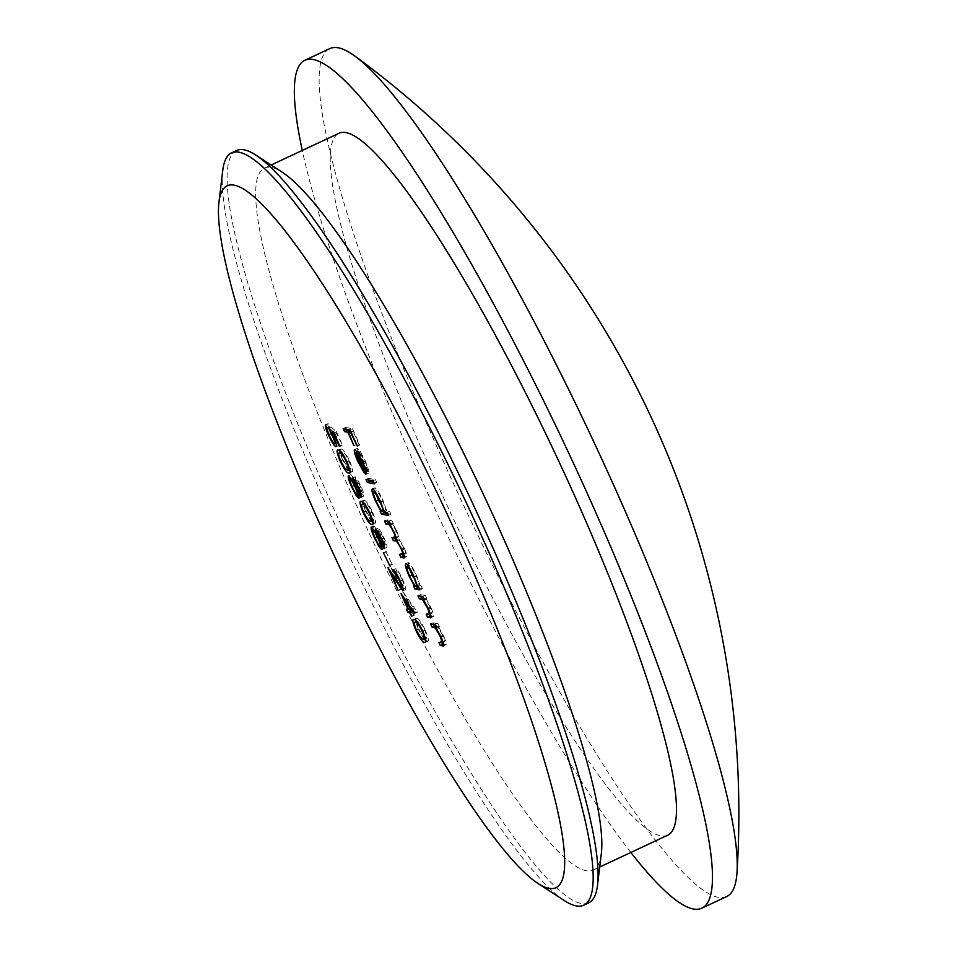 <?xml version="1.0" encoding="UTF-8"?>
<svg xmlns="http://www.w3.org/2000/svg" width="956" height="956" viewBox="0 0 956 956"><rect width="100%" height="100%" fill="white"/><g stroke="black" fill="none" stroke-linecap="round" stroke-linejoin="round"><path stroke-width="0.72" stroke-dasharray="4.78 3.58" d="M726.668 896.561A468.117 72.417 64.9 0 1 718.243 897.361A468.117 72.417 64.9 0 1 441.194 456.43A468.117 72.417 64.9 0 1 329.796 48.601M630.852 852.453A468.117 72.417 64.9 0 1 416.326 468.07A468.117 72.417 64.9 0 1 302.287 150.427M601.312 853.672A387.55 59.953 64.9 0 1 593.067 870.139A387.55 59.953 64.9 0 1 356.731 505.76A387.55 59.953 64.9 0 1 264.501 168.113A387.55 59.953 64.9 0 1 282.426 172.331M667.647 835.233A387.55 59.953 64.9 0 1 431.311 470.854A387.55 59.953 64.9 0 1 339.081 133.219M588.693 902.858A415.334 64.255 64.9 0 1 335.401 512.368A415.334 64.255 64.9 0 1 236.562 150.522M564.506 900.672A415.334 64.255 64.9 0 1 330.429 514.687A415.334 64.255 64.9 0 1 222.76 170.491M433.893 624.627L433.092 622.858L430.606 624.017M433.092 622.858L438.087 623.778L435.601 624.937M438.087 623.778L439.425 626.778L436.94 627.937M439.425 626.778L436.725 627.447M438.529 626.61L443.668 636.063L441.182 637.222M443.668 636.063C446.44 642.731 446.954 645.611 445.209 644.702L443.704 644.428M443.417 645.814L445.902 644.655L443.715 645.396M442.031 642.826L441.314 641.237L438.828 642.396M441.314 641.237L444.648 641.536L443.142 642.229M441.182 642.838L444.648 641.536L442.819 635.429L440.788 636.373M442.819 635.429L437.788 626.885L436.701 627.399M437.788 626.885L436.151 626.168M421.261 596.401L420.473 594.632L417.987 595.791M420.473 594.632L425.468 595.564L422.982 596.723M425.468 595.564L426.806 598.552L424.321 599.711M426.806 598.552L424.106 599.233M425.898 598.384L431.036 607.837L428.551 609.008M431.036 607.837C433.821 614.505 434.335 617.385 432.59 616.489L431.072 616.202M430.798 617.6L433.283 616.441L431.096 617.182M429.411 614.612L428.694 613.023L426.209 614.182M428.694 613.023L432.028 613.31L430.523 614.015M428.563 614.612L432.028 613.31L430.188 607.203L428.169 608.159M430.188 607.203L425.157 598.671L424.082 599.173M425.157 598.671L423.52 597.942M408.308 566.119L408.451 562.606C410.375 563.693 413.147 568.127 416.744 575.882L420.138 585.55L421.07 585.729L418.585 586.888M421.07 585.729L422.409 588.717L419.923 589.888M422.409 588.717L419.122 588.107M416.708 586.207L416.075 584.797L413.59 585.968M416.075 584.797L416.935 584.964L415.179 585.789M416.935 584.964L411.534 574.831L409.515 575.775M411.534 574.831L408.332 566.215L409.777 565.594C408.857 566.024 409.67 569.167 412.191 575.046C414.976 581.069 417.091 584.475 418.561 585.263L417.473 585.849M408.451 562.606L405.965 563.765M416.744 575.882L414.259 577.042M420.138 585.55L417.653 586.721M416.075 586.422L418.561 585.263C419.541 584.952 418.74 581.798 416.147 575.811C413.398 569.86 411.271 566.454 409.777 565.594L408.391 566.239M416.147 575.811L414.127 576.755M412.191 575.046L409.706 576.217M387.789 521.582L387.001 519.813L384.515 520.972M387.001 519.813L391.996 520.733L389.51 521.904M391.996 520.733L393.334 523.733L390.849 524.892M393.334 523.733L390.634 524.426M392.462 523.565L394.685 527.079L392.199 528.238M394.685 527.079L397.182 532.145L394.697 533.317M397.182 532.145L399.441 539.686L396.955 540.845M399.441 539.686L404.651 548.84L402.165 550.011M404.651 548.84C407.172 554.934 407.603 557.539 405.965 556.655L404.4 556.368M404.113 557.778L406.599 556.607L404.424 557.372M402.667 554.839L401.914 553.165L399.429 554.325M401.914 553.165L405.26 553.644L403.862 554.289M402.141 554.827L404.627 553.667C405.942 554.528 405.667 552.711 403.802 548.206L401.771 549.162M403.802 548.206C400.767 542.04 398.748 539.244 397.744 539.841L396.943 539.686M395.198 538.12L394.458 536.483L391.972 537.642M394.458 536.483L397.768 536.925L396.382 537.571M394.517 538.12L397.003 536.961C398.449 537.989 398.222 536.173 396.334 531.512L394.302 532.468M396.334 531.512C393.442 525.585 391.47 522.801 390.442 523.195L390.06 523.123M374.836 491.288L374.979 487.775C376.915 488.875 379.675 493.296 383.272 501.052L386.63 510.719L389.606 511.281L387.12 512.44M389.606 511.281L390.944 514.268L388.459 515.427M390.944 514.268L387.67 513.659M383.236 511.388L382.603 509.978L380.118 511.137M382.603 509.978L383.464 510.134L381.707 510.958M383.464 510.134L378.062 500L376.043 500.944M378.062 500L374.86 491.384L376.305 490.775C375.385 491.193 376.198 494.348 378.719 500.227C381.504 506.25 383.619 509.644 385.089 510.432L383.977 511.042M374.979 487.775L372.493 488.946M383.272 501.052L380.787 502.223M386.63 510.719L384.145 511.89M382.603 511.603L385.089 510.432C386.069 510.122 385.268 506.979 382.675 500.98C379.926 495.041 377.799 491.635 376.305 490.775L374.919 491.42M382.675 500.98L380.655 501.936M378.719 500.227L376.234 501.386M369.243 480.103L368.454 478.335L365.969 479.494M368.454 478.335L375.457 479.637L372.971 480.796M375.457 479.637L376.795 482.625L374.31 483.796M376.795 482.625L373.521 482.015M357.114 451.758L357.353 448.436L360.281 451.555L365.467 461.258L368.873 470.89L368.323 473.22L358.572 451.411C357.652 451.662 358.369 454.506 360.711 459.955L358.225 461.127M360.711 459.955L365.778 469.133L363.292 470.292M365.778 469.133L366.674 471.738L364.188 472.897M366.674 471.738L360.269 460.218L358.249 461.162M360.269 460.218L357.174 452.009M357.353 448.436L354.867 449.607M360.281 451.555L357.795 452.714M365.467 461.258L362.981 462.417M368.873 470.89L366.387 472.049M366.184 474.343L368.669 473.172L366.399 474.116M357.269 451.961L358.572 451.411L357.293 452.009M359.325 451.841L367.606 470.34C367.964 469.181 367.068 466.17 364.917 461.294L359.325 451.841L357.711 452.594M367.606 470.34L366.16 471.009M361.643 454.925L359.707 455.833M364.917 461.294L362.898 462.238M346.478 429.232L345.69 427.452L343.204 428.623M345.69 427.452L352.525 428.718L350.039 429.889M352.525 428.718L359.791 444.97L357.305 446.129M359.791 444.97L357.138 445.759M359.086 444.839L353.158 431.586L351.21 432.506M353.158 431.586L350.697 431.359M351.055 431.192L356.982 444.444L354.497 445.615M356.982 444.444L354.329 445.233M356.289 444.325L350.529 431.443M424.082 639.098L418.19 628.94L416.242 629.849M418.19 628.94L415.705 622.237M415.334 620.002L415.908 618.508L416.792 618.46L414.307 619.619M416.792 618.46C418.286 617.827 421.154 621.77 425.372 630.267L422.887 631.438M425.372 630.267C428.73 638.692 429.244 642.312 426.926 641.118L425.719 641.679M425.253 642.229L427.738 641.058L425.826 640.675M423.102 639.289L425.587 638.13C427.44 639.17 427.153 636.541 424.715 630.243C421.429 623.742 419.23 620.803 418.13 621.448C416.207 620.241 416.469 622.822 418.931 629.168L423.305 636.541L426.292 638.07L425.468 638.453M417.366 621.806L418.13 621.448L417.151 621.567M424.715 630.243L422.767 631.163M423.305 636.541L420.819 637.712M418.931 629.168L416.446 630.339M409.765 609.761L408.977 607.992L410.554 608.279L403.48 592.457L400.994 593.628M403.48 592.457L417.055 611.673L414.569 612.832M417.055 611.673L417.33 612.282L414.844 613.441M417.33 612.282L413.697 611.613M412.598 611.398L414.318 615.258L411.833 616.417M414.318 615.258L411.666 616.034M413.613 615.126L412.06 611.649M408.977 607.992L406.491 609.151M410.554 608.279L408.594 609.199M406.814 598.468L411.259 608.41L414.223 608.96L406.814 598.468L405.009 599.316M411.259 608.41L408.774 609.57M414.223 608.96L412.418 609.809M402.106 579.695C399.931 574.986 398.246 572.309 397.075 571.664L395.724 568.677C397.361 569.489 399.751 573.253 402.87 579.969C405.535 586.112 406.36 589.338 405.344 589.673L394.326 573.791L401.269 589.302L400.564 589.171L390.43 566.514L403.958 586.673C404.579 586.303 403.97 583.973 402.106 579.695L400.146 580.603M397.075 571.664L395.641 572.333M395.724 568.677L393.239 569.836M402.87 579.969L400.385 581.14M403.085 590.808L405.571 589.649L403.229 590.665M394.326 573.791L392.414 574.676M401.269 589.302L398.772 590.473M400.564 589.171L398.604 590.091M390.43 566.514L387.945 567.673M399.034 579.969L396.549 581.14M402.763 587.283L401.472 587.832M385.818 551.54L392.259 564.506L385.818 551.54L383.332 552.711M386.523 551.672L384.037 552.843M392.259 564.506L389.773 565.665M391.554 564.375L389.606 565.283M381.91 549.64L386.845 547.37L383.129 542.387C384.539 546.282 384.898 548.326 384.192 548.493L381.647 545.709L376.939 536.722C373.963 529.994 372.983 526.362 373.999 525.824L378.815 532.755L378.086 528.154C379.592 529.254 381.635 532.611 384.204 538.252C386.63 543.797 387.443 546.844 386.666 547.394L384.455 548.433M383.129 542.387L381.109 543.331M384.396 548.481L382.03 549.509M381.647 545.709L380.01 546.474M376.939 536.722L374.979 537.63M371.31 527.007L373.999 525.824L371.514 526.995M378.815 532.755L376.915 533.651M375.445 529.337L378.086 528.154L375.6 529.313M384.204 538.252L381.719 539.411M380.357 546.665L382.842 545.506C383.404 544.884 382.663 542.255 380.631 537.619C378.397 532.707 376.628 529.779 375.314 528.811C374.74 529.421 375.517 532.11 377.656 536.878C379.831 541.729 381.564 544.597 382.842 545.506L380.488 546.653M373.784 529.528L372.697 530.006M383.93 545.075L385.352 544.406L383.44 537.953L379.413 531.142L381.301 537.666L385.447 544.394L382.962 545.553M377.799 531.895L376.843 532.325M383.44 537.953L381.48 538.873M381.301 537.666L378.815 538.837M380.631 537.619L378.672 538.527M377.656 536.878L375.17 538.049M371.298 521.092L365.407 510.934L363.447 511.842M365.407 510.934L362.921 504.23M362.539 501.984L363.997 500.442L361.511 501.613M363.997 500.442C365.503 499.821 368.359 503.764 372.589 512.261L370.103 513.432M372.589 512.261C375.947 520.685 376.461 524.306 374.143 523.111L372.936 523.673M372.47 524.223L374.955 523.052L373.043 522.657M370.319 521.283L372.804 520.112C374.656 521.151 374.358 518.534 371.932 512.237C368.646 505.724 366.447 502.796 365.347 503.442C363.411 502.235 363.686 504.804 366.148 511.161L370.522 518.534L373.497 520.064L372.685 520.446M364.571 503.8L365.347 503.442L364.367 503.549M371.932 512.237L369.972 513.145M370.522 518.534L368.036 519.694M366.148 511.161L363.662 512.32M361.404 497.216L363.889 496.056L360.173 491.085C361.595 494.981 361.954 497.012 361.237 497.192L358.691 494.407L353.983 485.409C351.019 478.681 350.039 475.048 351.043 474.523L355.859 481.442L355.13 476.841C356.648 477.94 358.691 481.31 361.26 486.939C363.674 492.483 364.499 495.531 363.722 496.08L361.499 497.12M360.173 491.085L358.165 492.017M358.954 498.327L361.44 497.168L359.074 498.207M358.691 494.407L357.066 495.172M353.983 485.409L352.035 486.329M348.354 475.706L351.043 474.523L348.558 475.682M355.859 481.442L353.959 482.338M352.489 478.024L355.13 476.841L352.645 478.012M361.26 486.939L358.775 488.11M357.401 495.363L359.886 494.192C360.448 493.583 359.719 490.954 357.675 486.305C355.453 481.406 353.684 478.466 352.37 477.51C351.784 478.12 352.561 480.808 354.7 485.576C356.887 490.416 358.608 493.296 359.886 494.192L357.532 495.339M350.84 478.227L349.741 478.693M360.974 493.762L362.408 493.093L360.484 486.652L356.469 479.84L358.345 486.365L362.491 493.081L360.006 494.252M354.843 480.593L353.887 481.011M360.484 486.652L358.524 487.56M358.345 486.365L355.859 487.524M357.675 486.305L355.728 487.213M354.7 485.576L352.214 486.735M348.343 469.778L342.451 459.621L340.503 460.541M342.451 459.621L339.966 452.929M339.595 450.682L340.169 449.189L341.053 449.141L338.567 450.3M341.053 449.141C342.547 448.519 345.415 452.451 349.633 460.959L347.148 462.118M349.633 460.959C352.991 469.384 353.505 472.993 351.187 471.798L349.98 472.36M349.514 472.909L351.999 471.75L350.087 471.356M347.363 469.97L349.848 468.81C351.7 469.85 351.414 467.221 348.976 460.923C345.69 454.423 343.491 451.495 342.391 452.128C340.467 450.921 340.73 453.502 343.192 459.848L347.566 467.221L350.553 468.751L349.729 469.133M341.627 452.487L342.391 452.128L341.411 452.248M348.976 460.923L347.028 461.844M347.566 467.221L345.08 468.392M343.192 459.848L340.706 461.019M336.249 431.383L342.368 445.066L336.596 433.594L333.991 431.467L335.879 435.422C338.723 442.019 339.547 445.377 338.34 445.496C336.62 444.707 334.074 440.68 330.728 433.427C328.231 427.643 327.358 424.368 328.111 423.604L331.505 433.725C333.919 438.935 335.759 441.863 337.026 442.509C337.791 442.222 337.098 439.629 334.935 434.753L331.302 427.332L336.249 431.383L333.764 432.554M342.368 445.066L339.882 446.237M341.662 444.946L339.715 445.855M336.596 433.594L334.636 434.514M333.991 431.467L332.999 431.933M335.879 435.422L333.393 436.581M336.13 446.643L338.615 445.472L336.321 446.44M330.728 433.427L328.78 434.335M328.111 423.604L325.626 424.763M329.45 426.603L326.964 427.762M331.505 433.725L329.019 434.884M335.903 443.106L334.54 443.68M334.935 434.753L332.975 435.661M331.302 427.332L328.816 428.503M397.744 539.841L396.991 540.188M399.883 582.467L397.971 583.363M593.067 870.139L599.711 867.032M264.501 168.113L271.134 165.006M443.166 642.301L444.504 641.667M430.535 614.075L431.885 613.453M405.679 563.801L408.164 562.63M372.207 488.97L374.692 487.811M354.58 449.631L357.066 448.472M413.422 619.667L415.908 618.508M360.639 501.661L363.125 500.502M337.683 450.348L340.169 449.189"/><path stroke-width="1.43" d="M302.287 150.427A468.117 72.417 64.9 0 1 304.928 60.24L329.796 48.601A468.117 72.417 64.9 0 1 338.221 47.8A468.117 72.417 64.9 0 1 355.154 56.261A468.117 72.417 64.9 0 1 615.27 488.731A468.117 72.417 64.9 0 1 737.028 872.183A468.117 72.417 64.9 0 1 726.668 896.561L701.8 908.2A468.117 72.417 64.9 0 1 630.852 852.453M304.928 60.24A468.117 72.417 64.9 0 1 590.39 500.37A468.117 72.417 64.9 0 1 701.8 908.2M218.972 202.027L222.76 170.491A415.334 64.255 64.9 0 1 231.591 152.841L236.562 150.522A415.334 64.255 64.9 0 1 255.766 155.039L282.426 172.331A387.55 59.953 64.9 0 1 500.836 532.492A387.55 59.953 64.9 0 1 601.312 853.672L597.524 885.22A415.334 64.255 64.9 0 1 588.693 902.858L583.722 905.189A415.334 64.255 64.9 0 1 564.506 900.672L537.858 883.368A387.55 59.953 64.9 0 1 319.447 523.207A387.55 59.953 64.9 0 1 218.972 202.027A387.55 59.953 64.9 0 1 463.552 549.951A387.55 59.953 64.9 0 1 537.858 883.368M271.134 165.006L339.081 133.219A387.55 59.953 64.9 0 1 575.416 497.586A387.55 59.953 64.9 0 1 667.647 835.233L599.711 867.032M255.766 155.039A415.334 64.255 64.9 0 1 489.842 541.012A415.334 64.255 64.9 0 1 597.524 885.22M231.591 152.841A415.334 64.255 64.9 0 1 484.871 543.343A415.334 64.255 64.9 0 1 583.722 905.189M339.966 460.792C336.667 452.475 336.201 448.985 338.567 450.3C340.061 449.679 342.929 453.622 347.148 462.118C350.505 470.543 351.019 474.164 348.701 472.969C347.124 473.435 344.22 469.384 339.966 460.792L340.503 460.541M337.683 450.348L338.567 450.3M362.921 512.093C359.611 503.788 359.145 500.287 361.511 501.613C363.017 500.98 365.873 504.923 370.103 513.432C373.461 521.856 373.975 525.465 371.657 524.27C370.08 524.748 367.164 520.685 362.921 512.093L363.447 511.842M360.639 501.661L361.511 501.613M383.332 552.711L389.773 565.665L383.332 552.711M400.994 593.628L414.569 612.832L410.112 612.569L411.833 616.417L409.407 612.438L407.83 612.139L406.491 609.151L408.069 609.45L400.994 593.628M343.204 428.623L350.039 429.889L357.305 446.129L350.673 432.745L348.57 432.363L353.804 445.484L347.876 432.231L344.542 431.61L343.204 428.623M365.969 479.494L372.971 480.796L374.31 483.796L367.307 482.493L365.969 479.494M402.141 554.827C403.456 555.699 403.181 553.883 401.317 549.377C398.282 543.199 396.262 540.415 395.258 541L393.31 540.642L391.972 537.642L394.517 538.12C395.963 539.148 395.736 537.332 393.848 532.683C390.956 526.744 388.984 523.972 387.957 524.354L385.854 523.972L384.515 520.972L389.51 521.904L390.849 524.892L389.976 524.736L394.697 533.317L396.955 540.845L402.165 550.011C404.687 556.105 405.117 558.698 403.48 557.814L400.767 557.312L399.429 554.325L403.862 554.289M394.517 538.12L396.382 537.571M417.987 595.791L422.982 596.723L424.321 599.711L423.412 599.543L428.551 609.008C431.335 615.676 431.849 618.556 430.104 617.648L427.547 617.17L426.209 614.182L429.531 614.469L427.702 608.375L422.671 599.83L419.325 598.791L417.987 595.791M428.563 614.612L430.523 614.015M430.606 624.017L435.601 624.937L436.94 627.937L436.044 627.769L441.182 637.222C443.954 643.89 444.468 646.77 442.724 645.874L440.166 645.396L438.828 642.396L442.162 642.695L440.334 636.588L435.303 628.056L431.945 627.005L430.606 624.017M441.182 642.838L443.142 642.229M418.585 586.888L419.923 589.888L414.928 588.956L413.59 585.968L414.45 586.124L409.049 575.99C405.726 568.27 404.699 564.195 405.965 563.765C407.889 564.865 410.662 569.286 414.259 577.042L417.653 586.721L418.585 586.888M387.12 512.44L388.459 515.427L381.456 514.137L380.118 511.137L380.978 511.305L375.577 501.171C372.254 493.451 371.227 489.376 372.493 488.946C374.429 490.034 377.19 494.467 380.787 502.223L384.145 511.89L387.12 512.44M357.293 452.009L356.086 452.57C355.166 452.821 355.883 455.677 358.225 461.127L364.188 472.897L357.783 461.39C354.509 453.801 353.541 449.882 354.867 449.607L357.795 452.714L362.981 462.417L366.387 472.049L365.837 474.379L355.895 452.606L357.269 451.961M415.705 630.1C412.406 621.794 411.94 618.293 414.307 619.619C415.8 618.998 418.668 622.93 422.887 631.438C426.245 639.863 426.758 643.472 424.44 642.277C422.863 642.755 419.959 638.692 415.705 630.1L416.242 629.849M413.422 619.667L414.307 619.619M401.472 587.832C402.094 587.462 401.484 585.144 399.62 580.854C397.445 576.145 395.76 573.481 394.577 572.835L393.239 569.836C394.876 570.648 397.266 574.413 400.385 581.14C403.05 587.271 403.874 590.509 402.858 590.832L391.841 574.95L398.078 590.342L387.945 567.673L401.472 587.832L402.763 587.283M384.455 548.433L380.643 543.558C382.053 547.453 382.412 549.485 381.707 549.664L379.162 546.868L374.453 537.881C371.478 531.154 370.498 527.521 371.514 526.995L376.329 533.914L375.6 529.313C377.106 530.413 379.15 533.783 381.719 539.411C384.145 544.956 384.957 548.003 384.181 548.553L384.36 548.529M361.499 497.12L357.687 492.244C359.109 496.14 359.468 498.172 358.751 498.351L356.206 495.567L351.497 486.58C348.534 479.852 347.554 476.219 348.558 475.682L353.373 482.613L352.645 478.012C354.162 479.111 356.206 482.469 358.775 488.11C361.189 493.655 362.013 496.702 361.237 497.251L361.404 497.216M334.54 443.68C335.305 443.381 334.612 440.8 332.449 435.912L328.816 428.503L333.764 432.554L339.882 446.237L339.177 446.105L334.11 434.765L331.505 432.626L333.393 436.581C336.237 443.178 337.05 446.536 335.855 446.667C334.134 445.866 331.589 441.839 328.243 434.586C325.745 428.802 324.873 425.528 325.626 424.763L329.019 434.884C331.433 440.095 333.274 443.022 334.54 443.68L335.903 443.106M436.725 627.447L436.044 627.769M443.704 644.428L440.166 645.396M442.652 644.236L442.031 642.826L443.166 642.301M436.701 627.399L435.303 628.056M436.151 626.168L434.43 625.845L431.945 627.005M434.43 625.845L433.893 624.627M424.106 599.233L423.412 599.543M431.072 616.202L427.547 617.17M430.033 616.011L429.411 614.612L430.535 614.075M424.082 599.173L422.671 599.83M423.52 597.942L421.811 597.631L419.325 598.791M421.811 597.631L421.261 596.401M419.122 588.107L417.414 587.797L414.928 588.956M417.414 587.797L416.708 586.207M415.179 585.789L414.45 586.124M408.391 566.239L407.089 566.788L408.308 566.119M416.075 586.422C417.055 586.112 416.254 582.957 413.661 576.97C410.913 571.031 408.786 567.625 407.292 566.765C406.372 567.183 407.184 570.338 409.706 576.217C412.49 582.228 414.605 585.634 416.075 586.422L417.473 585.849M390.634 524.426L389.976 524.736M404.4 556.368L400.767 557.312M403.253 556.153L402.667 554.839M396.943 539.686L393.31 540.642M395.796 539.483L395.198 538.12M390.06 523.123L388.339 522.801L385.854 523.972M388.339 522.801L387.789 521.582M387.67 513.659L383.942 512.966L381.456 514.137M383.942 512.966L383.236 511.388M381.707 510.958L380.978 511.305M374.919 491.42L373.617 491.97L374.836 491.288M382.603 511.603C383.583 511.293 382.782 508.138 380.189 502.151C377.441 496.2 375.314 492.794 373.82 491.934C372.9 492.364 373.712 495.507 376.234 501.386C379.018 507.409 381.133 510.815 382.603 511.603L383.977 511.042M373.521 482.015L369.793 481.334L367.307 482.493M369.793 481.334L369.243 480.103M356.839 453.001L365.12 471.499C365.479 470.352 364.583 467.329 362.432 462.453L356.839 453.001L357.711 452.594M366.16 471.009L365.12 471.499M350.697 431.359L348.57 432.363M350.529 431.443L347.876 432.231M350.362 431.06L347.028 430.451L344.542 431.61M347.028 430.451L346.478 429.232M415.705 622.237L415.334 620.002M425.826 640.675L424.082 639.098M422.767 631.163L422.229 631.402C418.943 624.901 416.744 621.974 415.645 622.607L417.282 621.508M417.366 621.806L415.645 622.607C413.721 621.412 413.984 623.981 416.446 630.339L420.819 637.712L423.102 639.289L426.292 638.07M423.102 639.289C424.954 640.329 424.667 637.7 422.229 631.402M413.697 611.613L410.112 612.569M412.06 611.649L409.407 612.438M411.893 611.278L410.315 610.98L407.83 612.139M410.315 610.98L409.765 609.761M404.328 599.639L408.774 609.57L411.737 610.119L404.328 599.639L405.009 599.316M412.418 609.809L411.737 610.119M395.641 572.333L394.577 572.835M380.01 546.474L379.162 546.868M382.866 545.565L380.954 539.124L376.843 532.325L377.787 531.883L376.927 532.313L378.815 538.837L382.866 545.565L383.93 545.099L383.009 545.494M380.357 546.665C380.918 546.055 380.177 543.414 378.146 538.778C375.911 533.866 374.143 530.939 372.828 529.983L373.772 529.505L372.828 529.983C372.254 530.592 373.031 533.281 375.17 538.049C377.345 542.889 379.078 545.768 380.357 546.665L381.504 546.175M362.921 504.23L362.539 501.984M373.043 522.657L371.298 521.092M369.972 513.145L369.446 513.396C366.16 506.895 363.961 503.967 362.862 504.601L364.499 503.489M364.571 503.8L362.862 504.601C360.926 503.394 361.201 505.975 363.662 512.32L368.036 519.694L370.319 521.283L373.497 520.064M370.319 521.283C372.171 522.323 371.872 519.694 369.446 513.396M357.066 495.172L356.206 495.567M359.922 494.252L357.998 487.811L353.887 481.011L354.831 480.569L353.971 480.999L355.859 487.524L359.922 494.252L360.986 493.786M360.974 493.762L360.065 494.192M350.84 478.227L349.884 478.669C349.299 479.279 350.075 481.967 352.214 486.735C354.401 491.587 356.122 494.455 357.401 495.363L358.548 494.861M357.401 495.363C357.962 494.742 357.233 492.113 355.19 487.464C352.967 482.565 351.199 479.637 349.884 478.669L350.816 478.191M339.966 452.929L339.595 450.682M350.087 471.356L348.343 469.778M347.028 461.844L346.49 462.095C343.204 455.582 341.005 452.654 339.906 453.299L341.543 452.188M341.627 452.487L339.906 453.299C337.982 452.092 338.245 454.662 340.706 461.019L345.08 468.392L347.363 469.97L350.553 468.751M347.363 469.97C349.215 471.009 348.928 468.38 346.49 462.095M332.999 431.933L331.505 432.626M436.175 626.216L433.749 627.339M423.544 597.99L421.13 599.125M396.991 540.188L395.258 541M390.144 523.326L387.957 524.354M737.028 872.183A939.019 939.019 0 0 0 355.154 56.261"/></g></svg>
